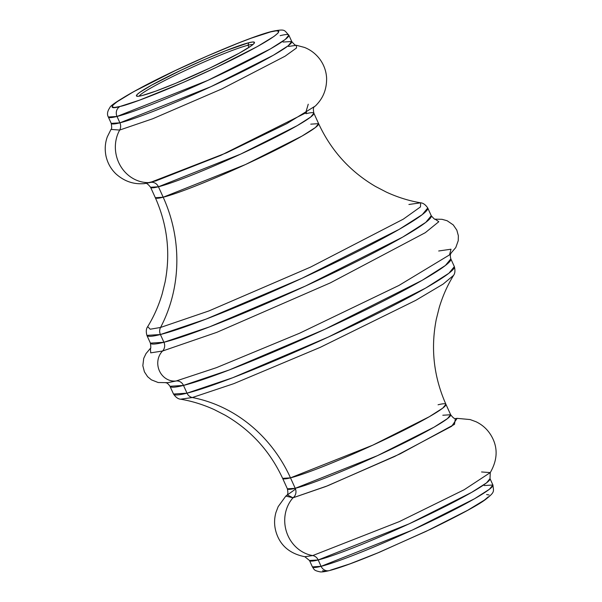 <?xml version="1.0" encoding="UTF-8"?>
<svg xmlns="http://www.w3.org/2000/svg" width="602" height="602" viewBox="0 0 602 602"><rect width="100%" height="100%" fill="white"/><g stroke="black" fill="none" stroke-linecap="round" stroke-linejoin="round"><path stroke-width="0.9" d="M248.001 45.248A62.894 4.936 -24.4 0 0 185.792 70.253A62.894 4.936 -24.4 0 0 139.092 96.185A62.894 4.936 155.6 0 1 185.792 70.253A62.894 4.936 155.6 0 1 248.001 45.248L248.98 47.4L248.001 45.248A62.894 4.936 155.6 0 1 252.915 44.556A62.894 4.936 -24.4 0 0 248.001 45.248L248.784 42.734L248.001 45.248M142.11 95.552A64.798 5.087 155.6 0 1 136.782 96.2A64.798 5.087 155.6 0 1 179.185 71.104A64.798 5.087 155.6 0 1 248.784 42.734L252.705 42.005L254.42 42.313L253.871 43.645L251.079 45.97L239.272 53.157L209.895 68.049L175.656 83.317L155.873 91.105L142.11 95.552L138.197 96.29L136.473 95.981L137.023 94.642L139.815 92.324L151.621 85.138L180.999 70.246L204.01 59.771L225.712 50.726L248.784 42.734A64.798 5.087 155.6 0 1 254.443 42.825A64.798 5.087 155.6 0 1 207.186 69.328A64.798 5.087 155.6 0 1 142.11 95.552M150.304 348.55C150.929 348.874 150.959 347.068 150.41 343.132L163.925 342.275A7.623 6.976 -104.1 0 1 162.555 351.019A17.33 15.863 75.9 0 0 159.44 370.915A17.33 15.863 75.9 0 0 176.145 380.991L167.883 382.661L176.145 380.991A7.623 6.976 -104.1 0 1 183.497 385.423A154.195 12.1 155.6 0 0 343.75 320.467A154.195 12.1 155.6 0 0 450.83 258.883L454.352 266.633L448.911 273.24L425.727 288.034L328.519 336.962L232.726 377.725L187.011 393.174A7.623 6.976 75.9 0 0 192.339 397.531L233.802 383.662L320.249 347.346L415.689 300.39L443.125 284.099L453.562 275.377L443.125 284.099L415.689 300.39L320.249 347.346L233.802 383.662L192.339 397.531A140.432 128.512 -104.1 0 1 290.488 477.86L282.631 478.357C269.997 451.146 250.816 430.084 225.088 415.169L214.214 409.593C203.16 404.574 191.955 401.113 180.6 399.194L192.339 397.531A7.623 6.976 -104.1 0 1 187.011 393.174A154.195 12.1 -24.4 0 0 347.264 328.21A154.195 12.1 -24.4 0 0 454.352 266.633C455.33 270.471 455.067 273.383 453.562 275.377C447.519 285.175 442.748 295.891 439.242 307.517L436.277 319.369C430.55 348.55 433.764 376.86 445.916 404.288A89.653 7.036 155.6 0 1 383.662 440.092A89.653 7.036 155.6 0 1 290.488 477.86L295.228 488.32A7.623 6.976 -104.1 0 1 293.001 497.801L287.177 494.852M450.943 253.457C450.176 254.285 450.138 256.091 450.83 258.883L445.39 265.49L422.213 280.284L325.005 329.211L229.212 369.974L183.497 385.423L187.011 393.174L183.497 385.423L169.99 386.281A154.195 12.1 155.6 0 1 169.982 386.281C168.342 383.918 166.965 382.759 165.836 382.789M438.06 404.785A89.653 7.036 155.6 0 1 445.916 404.288L442.756 408.133L429.279 416.734L372.758 445.179L290.488 477.86A89.653 7.036 155.6 0 1 282.631 478.357L287.38 488.816L295.228 488.32L290.488 477.86A140.432 128.512 75.9 0 0 192.339 397.531L180.6 399.194C178.109 399.021 175.746 397.297 173.504 394.032A154.195 12.1 -24.4 0 0 187.011 393.174L173.504 394.032L169.99 386.281A154.195 12.1 155.6 0 0 183.497 385.423A7.623 6.976 75.9 0 0 176.145 380.991A17.33 15.863 -104.1 0 1 159.44 370.915A17.33 15.863 -104.1 0 1 162.555 351.019L216.833 332.334L330.355 282.865L425.283 232.688L438.805 221.717L435.193 219.181L438.805 221.717L425.283 232.688L330.355 282.865L216.833 332.334L162.555 351.019L150.696 352.855L150.417 348.362L150.696 352.855L162.555 351.019A7.623 6.976 75.9 0 0 163.925 342.275A154.195 12.1 -24.4 0 0 324.177 277.319A154.195 12.1 -24.4 0 0 431.258 215.734L425.817 222.341L402.64 237.135L305.432 286.063L209.639 326.826L163.925 342.275L160.41 334.524L206.125 319.075L301.918 278.32L399.126 229.385L422.303 214.598L427.744 207.983A154.195 12.1 155.6 0 1 320.663 269.568A154.195 12.1 155.6 0 1 160.41 334.524L163.925 342.275A154.195 12.1 -24.4 0 1 150.41 343.132L146.896 335.382L160.41 334.524A154.195 12.1 155.6 0 1 146.896 335.382C145.902 331.574 146.166 328.662 147.686 326.638C153.841 316.644 158.68 305.718 162.194 293.851L165.106 281.969C170.644 253.006 167.386 224.922 155.331 197.727L163.187 197.223A89.653 7.036 -24.4 0 0 256.354 159.462A89.653 7.036 -24.4 0 0 318.616 123.651L310.76 124.155M408.908 204.484L420.647 202.814L420.459 206.922L403.295 219.158L310.444 267.153L208.947 310.925L160.553 327.458A7.623 6.976 75.9 0 0 160.41 334.524A7.623 6.976 -104.1 0 1 160.553 327.458L150.222 329.219L147.686 326.638L150.222 329.219L160.553 327.458A140.432 128.512 75.9 0 0 163.187 197.223A140.432 128.512 -104.1 0 1 160.553 327.458L208.947 310.925L310.444 267.153L403.295 219.158L420.459 206.922L420.647 202.814C423.168 203.009 425.539 204.733 427.744 207.983L431.258 215.734C433.861 218.737 435.246 219.903 435.412 219.226M286.928 495.22L286.928 495.213C287.982 494.618 288.132 492.489 287.38 488.816A89.653 7.036 -24.4 0 0 295.228 488.32A7.623 6.976 75.9 0 1 293.001 497.801L285.815 496.071L278.169 506.636L275.934 512.483C273.699 520.489 274.249 528.413 277.582 536.254C282.285 547.203 291.36 554.028 304.815 556.715L312.709 555.571A34.261 31.357 -104.1 0 1 286.718 532.484A34.261 31.357 -104.1 0 1 293.001 497.801L327.804 485.724L400.127 453.863L454.502 424.35L455.33 418.578L457.144 418.352L451.711 426.254L394.754 456.436L325.93 486.461L293.001 497.801A34.261 31.357 75.9 0 0 286.718 532.484A34.261 31.357 75.9 0 0 312.709 555.571A7.623 6.976 -104.1 0 1 318.195 559.958L309.518 560.515L304.815 556.715L312.709 555.571L399.322 521.61L464.187 489.727L490.261 472.593L481.562 471.968M280.156 35.676A99.104 7.773 155.6 0 1 288.84 35.127C283.835 30.281 286.146 28.618 272.021 31.394C250.146 36.534 182.609 65.573 142.689 86.763C121.107 98.517 110.151 105.493 109.805 107.705C107.359 111.28 106.87 114.38 108.33 117.006L117.014 116.457A99.104 7.773 155.6 0 1 108.33 117.006L111.227 123.38A99.104 7.773 -24.4 0 0 119.903 122.831L117.014 116.457L207.968 80.329L270.441 48.882L285.34 39.378L288.84 35.127A99.104 7.773 155.6 0 1 220.016 74.708A99.104 7.773 155.6 0 1 117.014 116.457A7.623 6.976 -104.1 0 1 120.152 106.426C106.659 110.557 104.424 105.613 159.673 78.14C215.892 50.425 263.307 32.997 270.742 31.861L251.32 38.144L238.181 43.141L207.532 55.911L175.047 70.697L133.576 91.722L116.908 101.873L112.965 105.147L112.19 107.036L114.621 107.465L120.152 106.426L139.574 100.15L183.362 82.384L215.847 67.597L257.317 46.572L273.985 36.421L277.928 33.148L278.703 31.259L276.28 30.822L270.742 31.861A7.623 6.976 -104.1 0 1 272.119 31.372A7.623 6.976 75.9 0 0 270.742 31.861C284.234 27.737 286.469 32.681 231.221 60.155C175.001 87.869 127.586 105.297 120.152 106.426A7.623 6.976 75.9 0 0 117.014 116.457L119.903 122.831A7.623 6.976 -104.1 0 1 119.685 130.047L110.986 129.422C111.791 129.257 111.874 127.248 111.227 123.38L119.903 122.831A99.104 7.773 -24.4 0 0 222.906 81.082A99.104 7.773 -24.4 0 0 291.729 41.5L283.053 42.05M484.234 485.558L492.918 485.001L489.418 489.253L474.519 498.757L412.039 530.212L321.092 566.332A7.623 6.976 75.9 0 0 329.128 570.643A7.623 6.976 -104.1 0 1 321.092 566.332A99.104 7.773 -24.4 0 0 424.086 524.583A99.104 7.773 -24.4 0 0 492.918 485.001C493.61 491.736 495.25 491.849 485.43 499.57C478.387 504.935 460.221 514.77 430.942 529.083L379.734 552.109C352.644 563.397 337.775 568.476 329.226 570.621C325.148 571.644 322.168 572.066 320.279 571.9C313.973 570.47 314.522 570.034 312.408 566.888A99.104 7.773 -24.4 0 0 321.092 566.332L318.195 559.958L321.092 566.332L312.408 566.888L309.518 560.515A99.104 7.773 155.6 0 0 318.195 559.958A7.623 6.976 75.9 0 0 312.709 555.571L399.322 521.61L464.187 489.727L490.261 472.593C497.094 460.703 497.944 449.378 492.805 438.625C489.102 430.957 483.504 425.321 476.001 421.731L470.132 419.564L457.144 418.352M306.019 113.695A89.653 7.036 155.6 0 1 313.868 113.191L310.707 117.036L297.23 125.637L240.71 154.082L158.439 186.763A7.623 6.976 75.9 0 0 150.568 182.421A7.623 6.976 -104.1 0 1 158.439 186.763L150.583 187.267L155.331 197.727A89.653 7.036 -24.4 0 0 163.187 197.223L245.458 164.549L301.971 136.097L315.456 127.496L318.616 123.651L313.868 113.191A89.653 7.036 155.6 0 1 251.613 148.995A89.653 7.036 155.6 0 1 158.439 186.763L163.187 197.223L158.439 186.763A89.653 7.036 155.6 0 1 150.583 187.267C148.107 184.212 146.406 182.925 145.473 183.384M144.096 183.663L150.003 182.564L226.518 152.833L286.77 123.658L315.433 105.944C318.789 102.43 326.856 94.394 326.615 78.117C326.216 71.149 323.959 64.835 319.828 59.177C315.711 53.759 310.594 49.838 304.477 47.43L296.432 45.293L296.485 48.002L285.017 56.234L222.01 88.855L152.727 118.76L119.685 130.047A34.261 31.357 75.9 0 0 120.332 165.685A34.261 31.357 75.9 0 0 150.003 182.564A34.261 31.357 -104.1 0 1 120.332 165.685A34.261 31.357 -104.1 0 1 119.685 130.047L110.986 129.422L107.291 136.872C105.072 143.058 104.65 149.492 106.02 156.159C107.555 162.991 110.813 168.853 115.787 173.745C127.88 184.648 139.243 183.881 144.104 183.663L155.835 180.916L220.746 155.391L305.643 112.965L308.247 104.214M288.539 46.444L296.432 45.293L296.485 48.002L285.017 56.234L222.01 88.855L152.727 118.76L119.685 130.047A7.623 6.976 75.9 0 0 119.903 122.831L210.858 86.703L273.338 55.256L288.238 45.752L291.729 41.5L288.84 35.127M435.126 219.166L442.018 219.309L447.135 220.738L453.238 224.9L456.828 230.13L458.363 235.751L458.242 240.665L455.789 247.52L449.498 254.909L398.915 285.461L299.63 333.207L216.442 367.664L176.145 380.991L216.442 367.664L299.63 333.207L398.915 285.461L449.498 254.909L451.018 249.213L438.692 250.989M445.916 404.288L450.665 414.748L447.497 418.593L434.019 427.194L377.507 455.639L295.228 488.32A89.653 7.036 -24.4 0 0 388.403 450.552A89.653 7.036 -24.4 0 0 450.665 414.748L442.809 415.245M490.261 472.593L490.02 478.628A99.104 7.773 155.6 0 1 421.197 518.209A99.104 7.773 155.6 0 1 318.195 559.958L409.149 523.838L471.629 492.383L486.529 482.879L490.02 478.628L492.918 485.001M486.627 494.543L489.057 494.979M488.282 496.868L484.339 500.142L467.671 510.285L426.201 531.318L377.853 552.869L349.928 563.871L330.506 570.147M324.967 571.185L322.544 570.756M285.815 496.071L295.537 489.095M167.883 382.661L158.16 382.518L151.388 379.839L147.618 376.702L144.405 371.84L142.832 365.692L143.727 358.363L146.023 353.57L150.455 348.302M420.647 202.814C409.074 200.865 397.666 197.305 386.416 192.136L375.565 186.5C350.123 171.593 331.138 150.643 318.616 123.651M313.868 113.191C313.115 109.526 313.266 107.397 314.319 106.795L314.319 106.795M306.538 112.401L305.643 112.965M450.665 414.748C452.922 417.735 454.63 419.022 455.774 418.631L455.767 418.631M296.432 45.293C295.778 45.797 294.212 44.533 291.729 41.5"/></g></svg>
